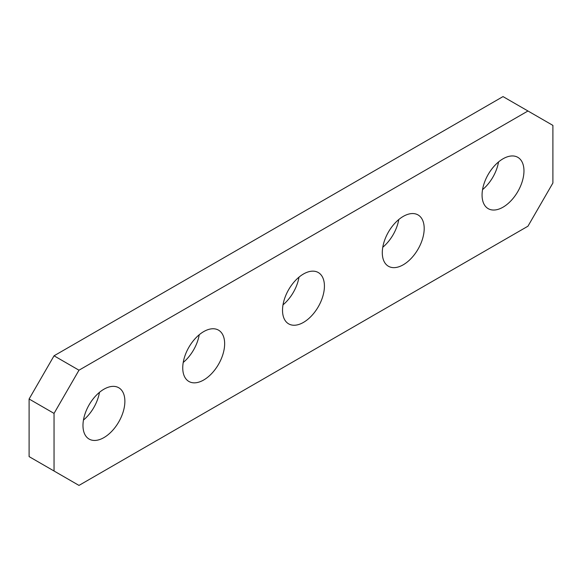 <?xml version="1.0" encoding="UTF-8"?>
<svg xmlns="http://www.w3.org/2000/svg" width="582" height="582" viewBox="0 0 582 582"><rect width="100%" height="100%" fill="white"/><g stroke="black" fill="none" stroke-linecap="round" stroke-linejoin="round"><path stroke-width="0.87" d="M527.954 110.995L78.985 370.203L54.046 413.402L54.046 471.005L78.985 485.41L527.954 226.202L552.9 182.995L552.9 125.392L503.015 96.59L54.046 355.798L78.985 370.203M54.046 413.402L29.1 399.005L29.1 456.608L54.046 471.005M403.246 216.402A29.631 17.111 120 0 0 383.887 242.512A29.631 17.111 120 0 0 388.427 266.258A29.631 17.111 120 0 0 418.058 249.154A29.631 17.111 120 0 0 418.058 214.94A29.631 17.111 120 0 0 403.246 216.402M382.774 247.248A29.631 17.111 120 0 0 398.772 219.545M503.015 158.799A29.631 17.111 120 0 0 483.657 184.916A29.631 17.111 120 0 0 488.196 208.654A29.631 17.111 120 0 0 517.827 191.551A29.631 17.111 120 0 0 517.827 157.336A29.631 17.111 120 0 0 503.015 158.799M482.543 189.645A29.631 17.111 120 0 0 498.541 161.941M103.931 389.213A29.631 17.111 -60 0 1 118.743 387.743A29.631 17.111 -60 0 1 118.743 421.957A29.631 17.111 -60 0 1 89.111 439.068A29.631 17.111 -60 0 1 84.572 415.322A29.631 17.111 -60 0 1 103.931 389.213M99.457 392.355A29.631 17.111 -60 0 1 83.459 420.058M303.469 274.006A29.631 17.111 120 0 0 284.118 300.116A29.631 17.111 120 0 0 288.657 323.861A29.631 17.111 120 0 0 318.289 306.75A29.631 17.111 120 0 0 318.289 272.536A29.631 17.111 120 0 0 303.469 274.006M283.005 304.852A29.631 17.111 120 0 0 298.995 277.148M203.7 331.609A29.631 17.111 -60 0 1 218.512 330.139A29.631 17.111 -60 0 1 218.512 364.354A29.631 17.111 -60 0 1 188.888 381.465A29.631 17.111 -60 0 1 184.341 357.719A29.631 17.111 -60 0 1 203.7 331.609M199.226 334.752A29.631 17.111 -60 0 1 183.228 362.455M29.1 399.005L54.046 355.798"/></g></svg>
